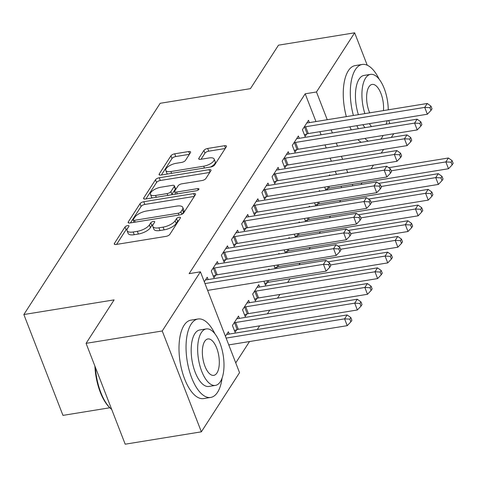 <?xml version="1.0" encoding="UTF-8"?>
<svg xmlns="http://www.w3.org/2000/svg" width="477" height="477" viewBox="0 0 477 477"><rect width="100%" height="100%" fill="white"/><g stroke="black" fill="none" stroke-linecap="round" stroke-linejoin="round"><path stroke-width="0.72" d="M127.627 225.609A2.182 0.859 -21.2 0 0 124.998 227.004L114.432 243.371A3.118 1.222 -21.2 0 0 114.295 244.051A3.118 1.222 -21.2 0 0 116.209 244.462L166.05 236.365A3.118 1.222 -21.2 0 0 169.818 234.38L180.378 218.013A2.182 0.859 -21.2 0 0 180.473 217.536A2.182 0.859 -21.2 0 0 179.137 217.25A2.182 0.859 -21.2 0 0 176.502 218.639L175.137 220.762A9.981 3.917 -21.2 0 1 163.092 227.13L158.936 227.803A9.981 3.917 -21.2 0 1 152.813 226.48A9.981 3.917 -21.2 0 1 153.26 224.309L154.626 222.193A2.182 0.859 -21.2 0 0 154.721 221.716A2.182 0.859 -21.2 0 0 153.385 221.429A2.182 0.859 -21.2 0 0 150.75 222.825L149.379 224.941A9.981 3.917 -21.2 0 1 137.34 231.309L133.184 231.983A9.981 3.917 -21.2 0 1 127.061 230.665A9.981 3.917 -21.2 0 1 127.508 228.495L128.873 226.372A2.182 0.859 -21.2 0 0 128.969 225.901A2.182 0.859 -21.2 0 0 127.627 225.609M127.347 228.757A2.182 0.859 -21.2 0 0 126.053 229.729L116.585 244.403M178.833 220.404A2.182 0.859 -21.2 0 0 177.557 221.364L176.192 223.486L175.137 220.762M153.099 224.578A2.182 0.859 -21.2 0 0 151.805 225.549L150.44 227.666L149.379 224.941M190.466 152.628A3.118 1.222 -21.2 0 0 190.609 151.948A3.118 1.222 -21.2 0 0 188.695 151.537L174.707 153.809A3.118 1.222 -21.2 0 0 170.945 155.8L159.217 173.974A3.118 1.222 -21.2 0 0 159.074 174.654A3.118 1.222 -21.2 0 0 160.993 175.065L210.834 166.974A3.118 1.222 -21.2 0 0 214.596 164.982L226.325 146.809A3.118 1.222 -21.2 0 0 226.468 146.129A3.118 1.222 -21.2 0 0 224.554 145.718L207.662 148.46A3.118 1.222 -21.2 0 0 203.9 150.446L198.879 158.227A3.118 1.222 -21.2 0 0 198.736 158.907A3.118 1.222 -21.2 0 0 200.65 159.318L209.027 157.959A8.348 3.273 -21.2 0 1 214.149 159.062A8.348 3.273 -21.2 0 1 203.709 166.199L170.897 171.529A8.348 3.273 -21.2 0 1 165.775 170.426A8.348 3.273 -21.2 0 1 176.216 163.289L181.683 162.401A3.118 1.222 -21.2 0 0 185.446 160.409L190.466 152.628M315.959 121.557L305.197 93.802L189.136 273.649L200.423 271.812L239.537 372.662L201.36 431.828L162.24 330.978L200.423 271.812M305.197 93.802L316.478 91.972L354.655 32.806L367.23 65.212M201.36 431.828L125.189 444.194L86.075 343.345L114.122 299.878L23.85 314.534L160.165 103.3L250.437 88.644L278.49 45.172L354.655 32.806M86.075 343.345L162.24 330.978M143.792 201.717A3.118 1.222 -21.2 0 0 140.029 203.703L128.301 221.883A3.118 1.222 -21.2 0 0 128.164 222.562A3.118 1.222 -21.2 0 0 130.078 222.974L179.918 214.883A3.118 1.222 -21.2 0 0 183.681 212.891L195.415 194.711A3.118 1.222 -21.2 0 0 195.552 194.032A3.118 1.222 -21.2 0 0 193.638 193.62L143.792 201.717L144.853 204.442A3.118 1.222 -21.2 0 0 141.091 206.434L130.454 222.914M143.756 197.931L155.49 179.751A3.118 1.222 -21.2 0 1 159.252 177.76L209.093 169.669A3.118 1.222 -21.2 0 1 211.007 170.08A3.118 1.222 -21.2 0 1 210.87 170.76L205.849 178.541A3.118 1.222 -21.2 0 1 202.087 180.527L181.874 183.812A3.118 1.222 -21.2 0 0 178.112 185.803L174.779 190.961A3.118 1.222 -21.2 0 0 174.642 191.641A3.118 1.222 -21.2 0 0 176.556 192.052L197.597 188.636A2.182 0.859 -21.2 0 1 198.939 188.922A2.182 0.859 -21.2 0 1 196.208 190.794L145.533 199.022A3.118 1.222 -21.2 0 1 143.619 198.605A3.118 1.222 -21.2 0 1 143.756 197.931L144.179 199.016M23.85 314.534L62.964 415.384L109.841 407.769M299.276 138.318L298.375 136.005L292.3 145.419L294.941 152.235L296.581 149.695M316.746 205.724L317.73 204.204M314.552 202.785L315.756 205.885M319.012 191.307L319.518 190.514L319.781 191.182M279.021 169.705L278.121 167.391L272.045 176.806L274.686 183.621L276.326 181.081M296.491 237.111L297.475 235.59M294.297 234.171L295.501 237.272M298.757 222.693L299.264 221.9L299.526 222.568M258.767 201.091L257.866 198.778L251.79 208.193L254.432 215.008L256.071 212.468M276.237 268.497L277.22 266.977M274.042 265.558L275.247 268.658M278.502 254.08L279.009 253.287L279.272 253.955M238.512 232.478L237.612 230.164L231.536 239.579L234.183 246.394L235.817 243.854M259.655 286.987L258.761 284.674L252.679 294.094L255.326 300.904L256.966 298.363M218.257 263.864L217.357 261.551L211.281 270.966L213.929 277.781L215.562 275.241M239.4 318.374L238.506 316.06L232.424 325.481L235.072 332.29L236.711 329.75M341.592 187.64L341.031 186.191M336.464 174.427L335.265 171.326M331.336 161.208L330.138 158.108M326.214 147.989L325.01 144.895M321.087 134.776L319.882 131.676M235.745 362.884L249.525 341.538M257.276 329.524L259.649 325.845M267.4 313.83L269.773 310.151M277.531 298.137L279.904 294.458M287.655 282.444L290.028 278.765M299.043 264.795L300.158 263.071M309.174 249.101L310.283 247.378M319.298 233.408L320.413 231.685M329.428 217.715L330.537 215.992M339.552 202.021L340.667 200.298M225.436 336.309L228.376 331.753L229.276 334.067M204.293 281.8L207.233 277.244L208.127 279.558M249.531 302.68L248.63 300.367L242.554 309.788L245.196 316.597L246.836 314.057M228.382 248.171L227.487 245.858L221.411 255.273L224.053 262.088L225.693 259.548M263.918 281.251L265.45 285.21L267.09 282.67M268.372 269.773L268.885 268.98L269.141 269.648M248.636 216.785L247.742 214.471L241.666 223.886L244.307 230.701L245.947 228.161M286.367 252.804L287.345 251.284M284.173 249.865L285.371 252.965M288.627 238.387L289.14 237.594L289.396 238.261M268.891 185.398L267.996 183.085L261.921 192.499L264.562 199.314L266.202 196.774M306.622 221.417L307.599 219.897M304.421 218.478L305.626 221.578M308.881 207L309.394 206.207L309.651 206.875M289.145 154.011L288.251 151.698L282.175 161.113L284.817 167.928L286.456 165.388M326.876 190.031L327.854 188.51M324.676 187.091L325.88 190.192M329.136 175.614L329.649 174.82L329.905 175.488M309.4 122.625L308.506 120.311L302.43 129.726L305.071 136.541L306.711 134.001M352.879 185.809L352.312 184.355M347.751 172.591L346.546 169.496M342.623 159.378L341.419 156.277M337.495 146.159L336.297 143.058M332.368 132.94L331.169 129.845M327.246 119.727L316.478 91.972M393.722 133.733L391.349 137.412M383.591 149.426L381.218 153.105M373.467 165.12L371.094 168.798M362.079 182.769L360.964 184.492M388.672 120.508L389.876 123.603M127.061 230.665L128.116 233.39A9.981 3.917 -21.2 0 0 134.246 234.708L133.184 231.983M150.44 227.666A9.981 3.917 -21.2 0 1 138.396 234.034L134.246 234.708M152.813 226.48L153.868 229.21A9.981 3.917 -21.2 0 0 159.998 230.528L158.936 227.803M176.192 223.486A9.981 3.917 -21.2 0 1 164.148 229.854L159.998 230.528M194.318 196.411L144.853 204.442M133.274 219.557A2.182 0.859 -21.2 0 0 133.172 220.034A2.182 0.859 -21.2 0 0 134.514 220.32L178.267 213.219A2.182 0.859 -21.2 0 0 180.902 211.824L182.339 209.594A9.981 3.917 -21.2 0 0 182.786 207.417A9.981 3.917 -21.2 0 0 176.663 206.1L146.755 210.959A9.981 3.917 -21.2 0 0 134.711 217.327L133.274 219.557M182.786 207.417L183.842 210.148A9.981 3.917 -21.2 0 1 183.401 212.319L182.28 214.054M145.908 198.957L156.545 182.476L155.49 179.751M209.773 172.453L160.308 180.491A3.118 1.222 -21.2 0 0 156.545 182.476M160.898 187.217A8.348 3.273 -21.2 0 0 150.458 194.354A8.348 3.273 -21.2 0 0 155.58 195.457L167.141 193.579A3.118 1.222 -21.2 0 0 170.903 191.593L174.23 186.429A3.118 1.222 -21.2 0 0 174.373 185.75A3.118 1.222 -21.2 0 0 172.459 185.338L160.898 187.217M150.458 194.354L151.513 197.079A8.348 3.273 -21.2 0 0 152.336 197.913M171.535 194.795A3.118 1.222 -21.2 0 0 171.958 194.318L170.903 191.593M174.373 185.75L175.429 188.481A3.118 1.222 -21.2 0 1 175.292 189.154L171.958 194.318M165.775 170.426L166.831 173.151A8.348 3.273 -21.2 0 0 167.654 173.986M210.464 167.033A8.348 3.273 -21.2 0 0 215.21 161.786L214.149 159.062M225.233 148.502L208.717 151.185A3.118 1.222 -21.2 0 0 204.955 153.177L201.032 159.258M189.375 154.327L175.769 156.534A3.118 1.222 -21.2 0 0 172 158.525L161.369 175.005M228.769 344.907L347.232 325.672L344.591 318.857L347.119 314.933L228.072 334.264A3.178 1.246 158.8 0 1 227.094 334.323L226.736 334.294M226.128 338.092L344.591 318.857L349.808 319.131L350.863 321.856L351.877 320.282L350.822 317.557L349.808 319.131M347.119 314.933L350.822 317.557M350.863 321.856L347.232 325.672M207.626 290.392L326.089 271.157L323.442 264.341L204.985 283.577M328.665 264.616L329.72 267.341L330.734 265.772L329.679 263.048L328.665 264.616L323.442 264.341L325.976 260.418L206.929 279.749A3.178 1.246 -21.2 0 1 205.945 279.808L205.593 279.784M326.089 271.157L329.72 267.341M329.679 263.048L325.976 260.418M234.386 330.537L237.182 329.595A3.178 1.246 158.8 0 1 238.309 329.309L357.356 309.978L354.715 303.163L357.249 299.24L238.196 318.57A3.178 1.246 158.8 0 1 237.218 318.63L236.866 318.6M234.064 322.941L234.541 322.78A3.178 1.246 158.8 0 1 235.668 322.494L354.715 303.163L359.938 303.438L360.994 306.162L362.007 304.588L360.946 301.863L359.938 303.438M357.249 299.24L360.946 301.863M360.994 306.162L357.356 309.978M244.516 314.844L247.313 313.902A3.178 1.246 158.8 0 1 248.434 313.616L367.487 294.285L364.845 287.47L367.373 283.547L248.326 302.877A3.178 1.246 158.8 0 1 247.342 302.937L246.991 302.907M244.194 307.248L244.665 307.087A3.178 1.246 158.8 0 1 245.792 306.8L364.845 287.47L370.063 287.744L371.118 290.469L372.132 288.895L371.076 286.17L370.063 287.744M367.373 283.547L371.076 286.17M371.118 290.469L367.487 294.285M214.525 267.979L217.166 274.794L336.213 255.463L333.572 248.648L214.525 267.979A3.178 1.246 -21.2 0 0 213.398 268.265L212.921 268.426M338.789 248.922L339.851 251.647L340.864 250.079L339.803 247.354L338.789 248.922L333.572 248.648L336.106 244.725L217.053 264.055A3.178 1.246 -21.2 0 1 216.075 264.115L215.717 264.091M217.166 274.794A3.178 1.246 -21.2 0 0 216.039 275.08L213.243 276.022M336.213 255.463L339.851 251.647M339.803 247.354L336.106 244.725M224.649 252.285L227.29 259.1L346.344 239.77L343.696 232.955L224.649 252.285A3.178 1.246 -21.2 0 0 223.522 252.571L223.051 252.732M348.92 233.229L349.975 235.954L350.989 234.386L349.933 231.661L348.92 233.229L343.696 232.955L346.23 229.032L227.183 248.362A3.178 1.246 -21.2 0 1 226.199 248.422L225.848 248.398M227.29 259.1A3.178 1.246 -21.2 0 0 226.164 259.387L223.373 260.329M346.344 239.77L349.975 235.954M349.933 231.661L346.23 229.032M214.918 333.799A39.728 17.381 80.8 0 0 197.973 319A39.728 17.381 80.8 0 0 191.122 324.145A39.728 17.381 80.8 0 0 189.041 369.705A39.728 17.381 80.8 0 0 210.709 397.43A39.728 17.381 80.8 0 0 217.554 392.285A39.728 17.381 80.8 0 0 222.097 378.028M197.973 319L190.919 320.145A39.728 17.381 80.8 0 0 184.074 325.29A39.728 17.381 80.8 0 0 181.993 370.85A39.728 17.381 80.8 0 0 203.655 398.575L210.709 397.43M215.413 385.398L208.926 386.448A28.602 12.515 -99.2 0 1 193.328 366.491A28.602 12.515 -99.2 0 1 194.825 333.685A28.602 12.515 -99.2 0 1 199.756 329.977L206.243 328.927A28.602 12.515 80.8 0 0 201.312 332.63A28.602 12.515 80.8 0 0 199.815 365.436A28.602 12.515 80.8 0 0 215.413 385.398A28.602 12.515 80.8 0 0 220.344 381.689A28.602 12.515 80.8 0 0 221.841 348.884A28.602 12.515 80.8 0 0 206.243 328.927M204.699 341.353A18.436 8.067 80.8 0 0 203.733 362.496A18.436 8.067 80.8 0 0 213.785 375.357A18.436 8.067 80.8 0 0 216.957 372.972A18.436 8.067 80.8 0 0 217.923 351.829A18.436 8.067 80.8 0 0 207.871 338.962A18.436 8.067 80.8 0 0 204.699 341.353M95.382 367.35A39.728 17.381 80.8 0 0 110.718 408.58A39.728 17.381 80.8 0 0 111.707 409.433M110.718 408.58L109.937 407.865A38.774 16.963 -99.2 0 1 94.881 366.062M380.825 139.123A39.728 17.381 80.8 0 0 381.815 137.74A39.728 17.381 80.8 0 0 383.085 135.462M386.263 124.193A39.728 17.381 80.8 0 0 386.364 123.483M379.179 79.254A39.728 17.381 80.8 0 0 362.234 64.455A39.728 17.381 80.8 0 0 355.389 69.6A39.728 17.381 80.8 0 0 353.391 115.482M362.234 64.455L355.18 65.599A39.728 17.381 80.8 0 0 348.335 70.745A39.728 17.381 80.8 0 0 346.338 116.626M358.388 114.671A28.602 12.515 -99.2 0 1 359.086 79.14A28.602 12.515 -99.2 0 1 364.017 75.432L370.504 74.382A28.602 12.515 80.8 0 0 365.579 78.085A28.602 12.515 80.8 0 0 364.875 113.615M386.084 124.223A28.602 12.515 80.8 0 0 387.169 120.753M388.26 109.817A28.602 12.515 80.8 0 0 370.504 74.382M383.46 110.598A18.436 8.067 80.8 0 0 380.509 92.401A18.436 8.067 80.8 0 0 372.138 84.417A18.436 8.067 80.8 0 0 368.959 86.808A18.436 8.067 80.8 0 0 369.675 112.834M369.371 123.638A28.602 12.515 80.8 0 0 371.5 126.59M365.012 127.645A28.602 12.515 -99.2 0 1 362.884 124.694M349.862 126.81A39.728 17.381 80.8 0 0 351.287 129.869M357.869 139.558A39.728 17.381 80.8 0 0 361.172 142.313M356.915 125.666A39.728 17.381 80.8 0 0 358.34 128.724M364.923 138.413A39.728 17.381 80.8 0 0 368.226 141.168M254.64 299.151L257.437 298.208A3.178 1.246 158.8 0 1 258.564 297.922L377.611 278.592L374.97 271.777L377.504 267.853L258.451 287.184A3.178 1.246 158.8 0 1 257.473 287.243L257.121 287.214M254.319 291.554L254.796 291.393A3.178 1.246 158.8 0 1 255.922 291.107L374.97 271.777L380.193 272.051L381.248 274.776L382.262 273.202L381.201 270.477L380.193 272.051M377.504 267.853L381.201 270.477M381.248 274.776L377.611 278.592M264.771 283.457L267.567 282.515A3.178 1.246 158.8 0 1 268.688 282.229L387.741 262.899L385.1 256.083L387.628 252.16L327.985 261.843M330.418 264.962L385.1 256.083L390.317 256.358L391.373 259.083L392.386 257.508L391.331 254.784L390.317 256.358M387.628 252.16L391.331 254.784M391.373 259.083L387.741 262.899M234.779 236.592L237.421 243.407L356.468 224.077L353.827 217.262L234.779 236.592A3.178 1.246 -21.2 0 0 233.652 236.878L233.175 237.039M359.044 217.536L360.105 220.261L361.113 218.693L360.057 215.968L359.044 217.536L353.827 217.262L356.355 213.338L237.307 232.669A3.178 1.246 -21.2 0 1 236.33 232.728L235.972 232.704M237.421 243.407A3.178 1.246 -21.2 0 0 236.294 243.693L233.497 244.635M356.468 224.077L360.105 220.261M360.057 215.968L356.355 213.338M244.904 220.899L247.545 227.714L366.598 208.383L363.951 201.568L244.904 220.899A3.178 1.246 -21.2 0 0 243.777 221.185L243.306 221.346M369.174 201.843L370.23 204.567L371.243 202.999L370.188 200.274L369.174 201.843L363.951 201.568L366.485 197.645L247.438 216.975A3.178 1.246 -21.2 0 1 246.454 217.035L246.102 217.011M247.545 227.714A3.178 1.246 -21.2 0 0 246.418 228L243.628 228.942M366.598 208.383L370.23 204.567M370.188 200.274L366.485 197.645M274.895 267.764L277.692 266.822A3.178 1.246 158.8 0 1 278.818 266.536L397.866 247.205L395.224 240.39L397.758 236.467L338.11 246.15M340.548 249.268L395.224 240.39L400.441 240.664L401.503 243.389L402.516 241.815L401.455 239.09L400.441 240.664M397.758 236.467L401.455 239.09M401.503 243.389L397.866 247.205M255.028 205.205L257.675 212.021L376.723 192.69L374.081 185.875L255.028 205.205A3.178 1.246 -21.2 0 0 253.907 205.492L253.43 205.653M379.298 186.149L380.36 188.874L381.367 187.306L380.312 184.581L379.298 186.149L374.081 185.875L376.609 181.952L257.562 201.282A3.178 1.246 -21.2 0 1 256.584 201.342L256.227 201.318M257.675 212.021A3.178 1.246 -21.2 0 0 256.548 212.307L253.752 213.249M376.723 192.69L380.36 188.874M380.312 184.581L376.609 181.952M285.025 252.071L287.816 251.129A3.178 1.246 158.8 0 1 288.943 250.842L407.996 231.512L405.349 224.697L407.883 220.773L348.24 230.457M350.673 233.575L405.349 224.697L410.572 224.971L411.627 227.696L412.641 226.122L411.585 223.397L410.572 224.971M407.883 220.773L411.585 223.397M411.627 227.696L407.996 231.512M265.158 189.512L267.8 196.327L386.853 176.997L384.206 170.182L265.158 189.512A3.178 1.246 -21.2 0 0 264.031 189.798L263.56 189.959M389.429 170.456L390.484 173.181L391.498 171.613L390.442 168.888L389.429 170.456L384.206 170.182L386.74 166.258L267.692 185.589A3.178 1.246 -21.2 0 1 266.709 185.648L266.357 185.625M267.8 196.327A3.178 1.246 -21.2 0 0 266.673 196.613L263.882 197.556M386.853 176.997L390.484 173.181M390.442 168.888L386.74 166.258M295.15 236.377L297.946 235.435A3.178 1.246 158.8 0 1 299.073 235.149L418.12 215.819L415.479 209.004L418.013 205.08L358.364 214.763M360.803 217.882L415.479 209.004L420.696 209.278L421.757 212.003L422.771 210.435L421.71 207.704L420.696 209.278M418.013 205.08L421.71 207.704M421.757 212.003L418.12 215.819M275.283 173.819L277.93 180.634L396.977 161.304L394.336 154.488L275.283 173.819A3.178 1.246 -21.2 0 0 274.162 174.105L273.685 174.266M399.553 154.763L400.614 157.488L401.622 155.919L400.567 153.195L399.553 154.763L394.336 154.488L396.864 150.565L277.817 169.895A3.178 1.246 -21.2 0 1 276.839 169.955L276.481 169.931M277.93 180.634A3.178 1.246 -21.2 0 0 276.803 180.92L274.007 181.862M396.977 161.304L400.614 157.488M400.567 153.195L396.864 150.565M305.28 220.684L308.07 219.742A3.178 1.246 158.8 0 1 309.197 219.456L428.251 200.125L425.603 193.31L428.137 189.387L368.494 199.07M370.927 202.188L425.603 193.31L430.826 193.584L431.882 196.309L432.895 194.741L431.84 192.01L430.826 193.584M428.137 189.387L431.84 192.01M431.882 196.309L428.251 200.125M285.413 158.125L288.054 164.941L407.108 145.61L404.46 138.795L285.413 158.125A3.178 1.246 -21.2 0 0 284.286 158.412L283.815 158.573M409.683 139.069L410.739 141.794L411.752 140.226L410.697 137.501L409.683 139.069L404.46 138.795L406.994 134.872L287.947 154.202A3.178 1.246 -21.2 0 1 286.963 154.262L286.611 154.238M288.054 164.941A3.178 1.246 -21.2 0 0 286.927 165.227L284.137 166.169M407.108 145.61L410.739 141.794M410.697 137.501L406.994 134.872M315.404 204.991L318.201 204.049A3.178 1.246 158.8 0 1 319.328 203.762L438.375 184.432L435.734 177.617L438.268 173.694L378.619 183.377M381.057 186.495L435.734 177.617L440.951 177.891L442.012 180.616L443.026 179.048L441.964 176.317L440.951 177.891M438.268 173.694L441.964 176.317M442.012 180.616L438.375 184.432M295.537 142.432L298.185 149.247L417.232 129.917L414.591 123.102L295.537 142.432A3.178 1.246 -21.2 0 0 294.41 142.718L293.939 142.879M419.808 123.376L420.863 126.101L421.877 124.533L420.821 121.808L419.808 123.376L414.591 123.102L417.119 119.178L298.071 138.509A3.178 1.246 -21.2 0 1 297.093 138.569L296.736 138.545M298.185 149.247A3.178 1.246 -21.2 0 0 297.058 149.534L294.261 150.476M417.232 129.917L420.863 126.101M420.821 121.808L417.119 119.178M325.535 189.297L328.325 188.355A3.178 1.246 158.8 0 1 329.452 188.069L448.505 168.739L445.858 161.924L448.392 158L388.749 167.683M391.182 170.802L445.858 161.924L451.081 162.198L452.136 164.923L453.15 163.355L452.095 160.624L451.081 162.198M448.392 158L452.095 160.624M452.136 164.923L448.505 168.739M305.668 126.739L308.309 133.554L427.356 114.224L424.715 107.408L305.668 126.739A3.178 1.246 -21.2 0 0 304.541 127.025L304.07 127.186M429.938 107.683L430.993 110.408L432.007 108.839L430.952 106.115L429.938 107.683L424.715 107.408L427.249 103.485L308.196 122.816A3.178 1.246 -21.2 0 1 307.218 122.875L306.866 122.851M308.309 133.554A3.178 1.246 -21.2 0 0 307.182 133.84L304.392 134.782M427.356 114.224L430.993 110.408M430.952 106.115L427.249 103.485M126.053 229.729L124.998 227.004M177.557 221.364L176.502 218.639M151.805 225.549L150.75 222.825M138.396 234.034L137.34 231.309M164.148 229.854L163.092 227.13M114.856 244.457L114.432 243.371M194.568 196.023L193.638 193.62M128.724 222.968L128.301 221.883M141.091 206.434L140.029 203.703M135.218 222.139L134.514 220.32M178.97 215.032L178.267 213.219M181.85 214.268L180.902 211.824M183.401 212.319L182.339 209.594M160.308 180.491L159.252 177.76M210.023 172.066L209.093 169.669M177.259 193.871L176.556 192.052M198.146 190.043L197.597 188.636M156.283 197.275L155.58 195.457M167.844 195.397L167.141 193.579M175.292 189.154L174.23 186.429M171.601 173.342L170.897 171.529M204.418 168.017L203.709 166.199M199.297 159.312L198.879 158.227M204.955 153.177L203.9 150.446M208.717 151.185L207.662 148.46M225.484 148.114L224.554 145.718M159.64 175.059L159.217 173.974M172 158.525L170.945 155.8M175.769 156.534L174.707 153.809M189.625 153.94L188.695 151.537M237.182 329.595L234.541 322.78M238.309 329.309L235.668 322.494M247.313 313.902L244.665 307.087M248.434 313.616L245.792 306.8M213.398 268.265L216.039 275.08M223.522 252.571L226.164 259.387M257.437 298.208L254.796 291.393M258.564 297.922L255.922 291.107M267.567 282.515L266.887 280.768M268.688 282.229L268.05 280.583M233.652 236.878L236.294 243.693M243.777 221.185L246.418 228M277.692 266.822L277.018 265.075M278.818 266.536L278.18 264.89M253.907 205.492L256.548 212.307M287.816 251.129L287.142 249.382M288.943 250.842L288.305 249.197M264.031 189.798L266.673 196.613M297.946 235.435L297.272 233.688M299.073 235.149L298.435 233.503M274.162 174.105L276.803 180.92M308.07 219.742L307.397 217.995M309.197 219.456L308.559 217.81M284.286 158.412L286.927 165.227M318.201 204.049L317.527 202.302M319.328 203.762L318.69 202.117M294.41 142.718L297.058 149.534M328.325 188.355L327.651 186.608M329.452 188.069L328.814 186.424M304.541 127.025L307.182 133.84M134.061 222.324L133.172 220.034M175.608 194.139L174.642 191.641"/></g></svg>
